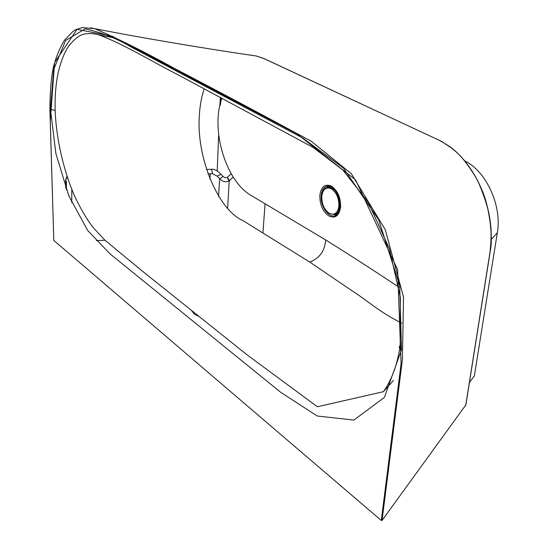 <?xml version="1.0" encoding="UTF-8"?>
<svg xmlns="http://www.w3.org/2000/svg" width="548" height="548" viewBox="0 0 548 548"><rect width="100%" height="100%" fill="white"/><g stroke="black" fill="none" stroke-linecap="round" stroke-linejoin="round"><path stroke-width="0.82" d="M331.348 188.793C326.094 186.628 322.909 189.101 321.799 196.218C321.676 203.856 324.142 209.555 329.197 213.302C334.424 215.638 337.657 213.234 338.876 206.089C339.027 198.28 336.513 192.512 331.348 188.793M338.513 212.85L334.342 214.515M327.094 187.464L331.54 186.82M50.457 109.347L53.663 69.514L65.644 40.47L85.248 28.797C102.147 32.661 117.621 38.833 131.678 47.306L302.654 137.959L343.432 168.072L378.668 219.782L399.732 285.768L401.492 349.782L384.395 397.375L353.878 420.076L317.265 416.014L280.781 392.361L110.162 253.991L87.646 230.42L68.843 195.903L55.869 153.474L50.457 109.347L55.149 110.477C56.156 137.48 63.047 168.969 74.158 195.095C80.693 209.035 87.173 220.015 93.592 228.036L104.86 240.134L141.542 270.472L247.278 354.988L317.374 406.76L383.449 391.676C391.957 379.511 397.533 364.091 400.184 345.418L400.348 297.441L389.477 248.922L368.297 202.452L342.822 169.996L313.114 147.419L180.895 76.33C150.837 60.951 122.841 43.641 98.544 34.784C93.228 33.257 87.886 33.161 82.515 34.503C77.261 36.291 69.137 43.936 65.602 51.334C58.006 66.5 54.519 86.146 55.143 110.271M401.492 349.782C399.15 348.275 398.711 346.822 400.184 345.418M338.226 213.302L337.554 213.542M326.526 187.669L328.958 185.93M330.293 186.258L328.581 187.012M321.19 195.383C319.943 206.171 329.143 218.995 335.787 215.494L335.78 215.501C335.561 214.254 337.321 218.501 340.294 206.884C340.548 199.342 338.328 193.163 333.636 188.334C329.848 186.032 327.916 185.217 327.848 185.895L327.855 185.895C324.053 186.56 321.827 189.724 321.19 195.383M328.807 215.96C322.676 211.398 319.683 204.479 319.833 195.211C321.169 186.567 325.033 183.553 331.417 186.162C337.719 190.677 340.781 197.698 340.596 207.219C339.096 215.912 335.164 218.83 328.807 215.96M221.961 98.215C210.583 127.999 224.728 178.504 249.456 194.437L325.67 239.942C324.813 251.053 319.477 258.409 309.682 262.019L242.963 220.618C218.44 210.096 196.677 158.571 199.246 117.094C199.725 106.627 201.383 97.181 204.226 88.762M67.61 178.114L66.993 178.408M66.972 176.209L65.657 179.881L66.356 181.367L66.39 189.656M191.403 310.332L194.136 314.004L199.356 316.682M335.856 214.165L337.712 213.967M336.725 214.912L333.746 214.624M325.67 239.942L325.992 240.14C349.001 254.491 373.311 270.171 398.923 287.186M207.952 173.867L212.419 173.709L217.09 176.093L219.912 178.854C222.502 181.724 225.529 182.463 228.996 181.066L233.092 177.162M262.944 232.811L265.074 203.719M469.41 382.566L474.363 375.866L497.331 232.729C502.194 206.007 486.261 171.209 464.978 161.03M401.773 323.142C379.024 311.928 367.448 300.51 351.59 290.495L309.682 262.019M90.523 27.804L94.708 28.681C118.772 39.045 145.336 52.286 174.401 68.411C213.514 88.783 259.088 113.039 311.134 141.179L351.364 173.737L385.292 229.735L403.52 297.078L402.383 359.817L382.038 520.463L381.292 520.463L53.8 240.435L49.895 109.806C49.964 92.043 51.108 77.932 53.327 67.486C56.108 56.759 59.862 47.608 64.596 40.038L72.891 31.476L75.508 29.791L82.351 27.578L94.708 28.681L124.012 34.264C172.024 42.943 216.104 50.183 256.245 55.992L264.04 58.629M465.786 405.006L382.038 520.463M465.711 405.41L490.097 251.635C492.864 225.372 489.782 210.226 479.555 184.936C475.232 174.291 462.033 156.803 458.388 154.05C452.949 148.624 446.264 143.898 438.345 139.877L263.567 58.41M220.433 97.4L219.858 105.154M218.597 135.801L217.214 170.921M381.292 520.463L401.095 363.673L397.649 269.815L355.611 179.922L296.838 133.774L111.977 36.127L77.021 29.325L54.601 62.602L50.265 121.101L53.8 240.435M71.761 189.355L71.781 202.76M96.256 240.661L104.963 240.23M209.939 179.107L210.309 173.785M219.666 178.655L218.536 196.492M217.09 176.093L221.043 174.36M219.912 178.854L223.002 176.401M228.996 181.066L227.221 177.346L229.242 180.107M490.097 251.635L490.165 251.285C493.371 239.723 489.535 205.911 481.726 189.704C474.404 171.072 459.943 153.166 448.785 145.974M221.036 97.722L220.419 105.195M330.369 186.704L331.067 186.58M329.348 213.569C320.861 209.007 318.792 189.615 327.026 187.484L331.889 188.197C340.753 192.54 342.589 213.432 334.273 214.535L329.403 213.597M195.835 313.874L194.108 312.49M229.194 180.943L227.619 208.651M491.296 239.387L497.331 232.729M212.419 173.709C212.151 170.976 211.754 169.51 211.247 169.325L206.459 169.476M465.814 405.225L490.207 251.477C491.207 245.703 491.488 238.168 491.049 228.859C489.741 215.604 488.008 205.623 481.206 188.279C474.102 172.147 464.82 159.16 453.36 149.316L441.777 141.507L438.818 140.096M438.345 139.877L263.821 58.465L256.245 55.992M113.806 37.846L98.544 34.784M393.485 380.415L383.449 391.676M231.119 173.956L227.221 177.346C225.899 178.059 224.475 177.723 222.94 176.346L220.96 174.257C217.001 170.373 213.768 168.729 211.247 169.325M65.657 180.326L65.692 187.772"/></g></svg>
